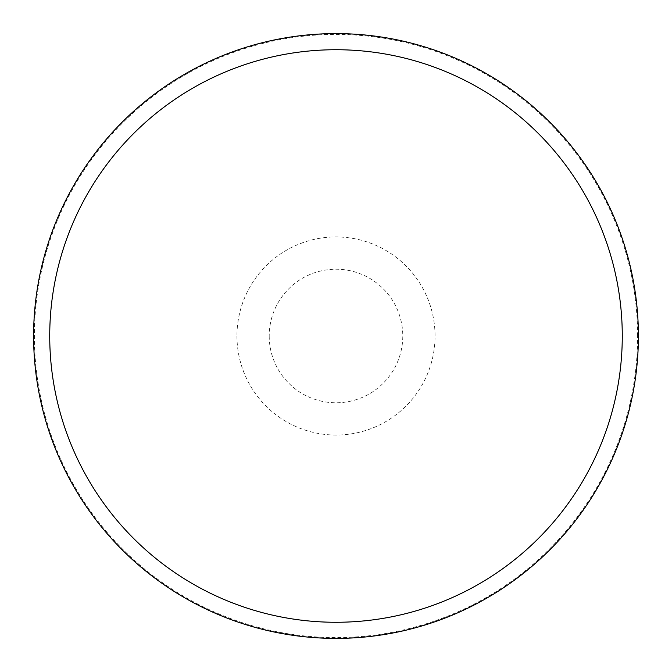 <?xml version="1.0" encoding="UTF-8"?>
<svg xmlns="http://www.w3.org/2000/svg" width="672" height="672" viewBox="0 0 672 672"><rect width="100%" height="100%" fill="white"/><g stroke="black" fill="none" stroke-linecap="round" stroke-linejoin="round"><path stroke-width="0.5" stroke-dasharray="3.36 2.52" d="M269.212 336A66.788 66.788 0 0 0 336 402.788A66.788 66.788 0 0 0 402.788 336A66.788 66.788 0 0 0 336 269.212A66.788 66.788 0 0 0 269.212 336M638.4 336A302.4 302.4 0 0 0 336 33.6A302.4 302.4 0 0 0 33.6 336A302.4 302.4 0 0 0 336 638.4A302.4 302.4 0 0 0 638.4 336A302.4 302.4 0 0 0 336 33.6A302.4 302.4 0 0 0 33.6 336A302.4 302.4 0 0 0 336 638.4A302.4 302.4 0 0 0 638.4 336A302.4 302.4 0 0 0 336 33.6A302.4 302.4 0 0 0 33.6 336A302.4 302.4 0 0 0 336 638.4A302.4 302.4 0 0 0 638.4 336M637.594 336A301.594 301.594 0 0 0 336 34.406A301.594 301.594 0 0 0 34.406 336A301.594 301.594 0 0 0 336 637.594A301.594 301.594 0 0 0 637.594 336M236.956 336A99.044 99.044 0 0 0 336 435.044A99.044 99.044 0 0 0 435.044 336A99.044 99.044 0 0 0 336 236.956A99.044 99.044 0 0 0 236.956 336"/><path stroke-width="1.01" d="M638.4 336A302.4 302.4 0 0 0 336 33.6A302.4 302.4 0 0 0 33.6 336A302.4 302.4 0 0 0 336 638.4A302.4 302.4 0 0 0 638.4 336M622.272 336A286.272 286.272 0 0 0 336 49.728A286.272 286.272 0 0 0 49.728 336A286.272 286.272 0 0 0 336 622.272A286.272 286.272 0 0 0 622.272 336"/></g></svg>
